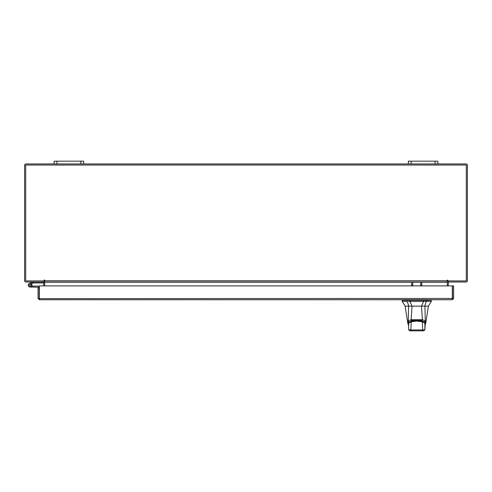 <?xml version="1.0" encoding="UTF-8"?>
<svg xmlns="http://www.w3.org/2000/svg" width="492" height="492" viewBox="0 0 492 492"><rect width="100%" height="100%" fill="white"/><g stroke="black" fill="none" stroke-linecap="round" stroke-linejoin="round"><path stroke-width="0.74" d="M29.231 285.495A0.922 0.922 0 0 1 29.784 284.315L33.511 282.955L33.192 282.088L29.465 283.447A1.845 1.845 0 0 0 28.364 285.809A1.845 1.845 0 0 0 30.725 286.916A1.845 1.845 0 0 0 31.402 283.872L30.75 284.53A0.922 0.922 0 0 1 30.412 286.049A0.922 0.922 0 0 1 29.176 285.182M33.511 282.955L43.794 282.943M33.573 282.021A1.113 1.113 0 0 0 33.192 282.088M31.021 285.182A0.922 0.922 0 0 0 29.784 284.315M28.253 285.182A1.845 1.845 0 0 0 30.098 287.027L39.145 287.217L39.145 288.011L38.044 288.011L38.044 298.447L39.335 299.745L39.354 285.901L452.314 285.901L452.332 299.745L39.335 299.745L39.335 298.644L452.314 298.447L452.332 299.745L453.624 298.447L452.523 298.447L452.523 285.901L453.624 285.901L453.624 298.447M31.716 286.067A1.845 1.845 0 0 0 31.285 283.767M39.354 286.178A1.113 1.113 0 0 0 38.954 286.104L31.943 286.104L31.943 287.027M29.446 285.834A0.922 0.922 0 0 0 30.098 286.104M435.076 163.941L435.076 161.167L437.88 161.167L437.88 163.941L408.36 163.941L408.36 161.167L411.164 161.167L411.164 163.941M435.076 161.167L411.164 161.167M80.836 163.941L80.836 161.167L83.64 161.167L83.64 163.941L54.12 163.941L54.12 161.167L56.924 161.167L56.924 163.941M80.836 161.167L56.924 161.167M416.761 306.135L412.025 306.135L409.959 301.485L426.275 301.485L423.563 301.485L421.496 306.135L416.761 306.135M407.241 300.323L407.241 301.485L402.235 301.485L402.235 300.323L409.959 300.323L409.959 301.485L408.44 301.485M431.287 301.485L426.275 301.485L426.275 300.323L431.287 300.323L431.287 301.485L428.384 306.135L405.137 306.135L402.235 301.485M423.969 306.135L424.707 306.135L426.275 301.485M407.241 301.485L408.815 306.135L411.238 306.135M426.275 300.323L409.959 300.323M421.496 306.135L424.461 306.135M412.025 306.135L408.815 306.135M408.6 323.035L408.754 322.5L411.355 320.833L411.355 320.249M411.355 320.833L422.167 320.833L424.768 322.5L424.916 323.035M422.167 320.833L422.167 320.249M421.933 321.012L415.334 320.384L411.601 321.005L411.263 321.743L416.761 321.085L422.259 321.743L422.093 320.999C423.846 321.663 424.774 322.309 424.885 322.937L424.885 322.943M408.342 325.218L408.637 322.924L408.624 329.683L408.606 323.17L411.263 321.743L410.838 329.972L422.677 329.972L422.259 321.743L424.91 323.17L424.897 329.683L425.18 325.218M408.637 322.937L411.589 321.012M408.612 329.695L409.774 330.833L408.624 329.683L410.838 329.972L411.65 330.833L421.872 330.833L422.677 329.972L424.897 329.683L423.735 330.833L421.872 330.833M409.787 330.833L411.65 330.833M426.041 300.323L426.041 299.745L423.483 299.745L423.483 300.323M408.95 321.811L408.255 320.919L408.575 306.135M405.137 306.135L407.751 323.053L408.255 320.919M408.255 320.882L411.115 319.72L412.044 306.135M411.115 319.72L422.407 319.732L421.472 306.135M422.407 319.72L425.266 320.882L424.947 306.135M425.266 320.882L425.771 323.053L425.199 324.738M422.407 319.732L421.779 320.458L416.761 319.825L411.736 320.458L411.115 319.732M424.571 321.811L425.266 320.919M412.751 282.021L412.751 285.268L411.65 285.268L411.65 282.021M421.804 282.021L421.804 285.268L420.703 285.268L420.703 282.021M38.044 298.447L39.335 298.644M39.145 298.447L39.145 288.011M43.604 282.021L43.794 285.901M448.206 285.901L448.397 282.021M437.88 163.941L466.108 163.941A1.292 1.292 0 0 1 467.4 165.238L467.4 280.729A1.292 1.292 0 0 1 466.108 282.021L448.206 282.021L448.206 280.92A1.292 1.292 0 0 0 447.283 281.553M44.717 281.553A1.292 1.292 0 0 0 43.794 280.932L43.794 282.021L25.892 282.021A1.292 1.292 0 0 1 24.6 280.729L24.6 165.238A1.292 1.292 0 0 1 25.892 163.941L54.12 163.941M408.36 163.941L83.64 163.941M447.837 280.176L447.283 280.176L447.283 282.021L44.717 282.021L44.44 279.899L44.163 280.92L25.701 280.92L25.701 165.048L466.299 165.048L466.299 280.92L447.837 280.92L447.837 280.176L447.283 280.176M421.804 282.211L447.283 282.211L447.283 285.901M44.717 285.901L44.717 282.211L411.65 282.211M44.717 280.176L44.163 280.176M423.563 301.485L423.563 300.323M408.754 322.5L408.754 321.916M424.768 321.916L424.768 322.5M407.481 299.745L407.481 300.323M410.033 299.745L410.033 300.323M412.751 282.211L420.703 282.211M44.717 280.729L447.283 280.729M435.149 165.207L434.842 165.048L435.149 165.207M429.541 165.207L429.848 165.048L429.541 165.207M62.459 165.207L62.152 165.048M56.851 165.207L57.158 165.048M411.429 320.999C415.082 320.101 418.637 320.101 422.093 320.999M424.91 329.695L423.747 330.833M402.524 300.323L402.524 299.745M430.998 300.323L430.998 299.745M428.384 306.135L425.771 323.053M408.317 324.732L407.751 323.047"/></g></svg>
